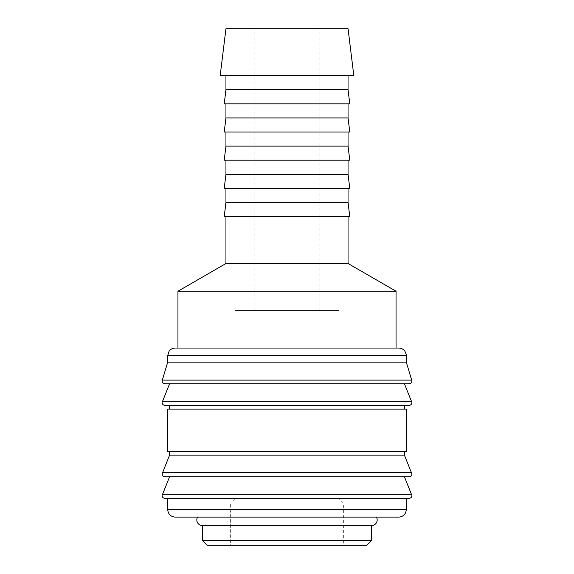 <?xml version="1.0" encoding="UTF-8"?>
<svg xmlns="http://www.w3.org/2000/svg" width="574" height="574" viewBox="0 0 574 574"><rect width="100%" height="100%" fill="white"/><g stroke="black" fill="none" stroke-linecap="round" stroke-linejoin="round"><path stroke-width="0.43" stroke-dasharray="2.87 2.15" d="M409.104 383.748L164.896 383.748M409.104 405.352L164.896 405.352M409.104 476.736L164.896 476.736M409.104 498.34L164.896 498.34M202.464 525.576L371.536 525.576M396.053 348.052L177.947 348.052L396.053 348.052M406.284 362.144L167.716 362.144M411.658 401.341L162.342 401.341M404.412 383.748L169.588 383.748L404.412 383.748M404.412 409.104L169.588 409.104L404.412 409.104M404.412 405.352L169.588 405.352L404.412 405.352M406.284 451.372L167.716 451.372M406.284 409.104L167.716 409.104M404.412 455.132L169.588 455.132M404.412 451.372L169.588 451.372L404.412 451.372M411.658 472.725L162.342 472.725M411.658 494.329L162.342 494.329M404.412 476.736L169.588 476.736L404.412 476.736M406.284 498.34L167.716 498.34L406.284 498.34M398.772 517.124L175.228 517.124M371.536 540.6L202.464 540.6M366.836 545.3L207.164 545.3M349.781 216.556L224.219 216.556M348.052 202.464L225.948 202.464M348.052 263.516L225.948 263.516M348.052 216.556L225.948 216.556L348.052 216.556M396.053 291.226L177.947 291.226M353.821 75.66L220.179 75.66M348.052 28.7L225.948 28.7M348.052 89.752L225.948 89.752M348.052 75.66L225.948 75.66L348.052 75.66M349.781 103.844L224.219 103.844M348.052 117.928L225.948 117.928M348.052 103.844L225.948 103.844L348.052 103.844M349.781 132.02L224.219 132.02M348.052 146.112L225.948 146.112M348.052 132.02L225.948 132.02L348.052 132.02M349.781 160.196L224.219 160.196M348.052 174.288L225.948 174.288M348.052 160.196L225.948 160.196L348.052 160.196M349.781 188.38L224.219 188.38M348.052 188.38L225.948 188.38L348.052 188.38M319.876 310.484L254.124 310.484L254.124 28.7L319.876 28.7L319.876 310.484L254.124 310.484M339.126 310.484L339.126 498.806L234.874 498.806L234.874 310.484L339.126 310.484L234.874 310.484M343.36 503.032L230.64 503.032L234.874 498.806L339.126 498.806L343.36 503.032L343.36 545.3L230.64 545.3L230.64 503.032L343.36 503.032M230.64 545.3L343.36 545.3M319.876 28.7L254.124 28.7M406.284 355.564L167.716 355.564M411.802 380.11L162.198 380.11M406.284 509.604L167.716 509.604"/><path stroke-width="0.86" d="M406.284 355.564L167.716 355.564L167.716 362.144L162.076 380.928C162.227 382.621 163.167 383.561 164.896 383.748L409.104 383.748C410.833 383.561 411.773 382.621 411.924 380.928L406.284 362.144L406.213 354.51L404.921 351.245C403.393 349.186 401.341 348.117 398.772 348.052L396.053 348.052L396.053 291.226L348.052 263.516L348.052 216.556M169.588 383.748L162.076 402.532C162.227 404.225 163.167 405.165 164.896 405.352L409.104 405.352C410.833 405.165 411.773 404.225 411.924 402.532L404.412 383.748M169.588 451.372L169.588 455.132L162.076 473.916C162.227 475.609 163.167 476.549 164.896 476.736L409.104 476.736C410.833 476.549 411.773 475.609 411.924 473.916L404.412 455.132L404.412 451.372M169.588 476.736L162.076 495.52C162.227 497.213 163.167 498.153 164.896 498.34L409.104 498.34C410.833 498.153 411.773 497.213 411.924 495.52L404.412 476.736M197.585 517.124A5.632 5.632 0 0 0 202.464 525.576L202.464 540.6L207.164 545.3L366.836 545.3L371.536 540.6L371.536 525.576L202.464 525.576M371.536 525.576A5.632 5.632 0 0 0 376.415 517.124M225.948 216.556L225.948 263.516L177.947 291.226L177.947 348.052L175.228 348.052L398.772 348.052M162.342 401.341L411.658 401.341M404.412 409.104L404.412 405.352M169.588 405.352L169.588 409.104M406.284 451.372L406.284 409.104L167.716 409.104L167.716 451.372L406.284 451.372M162.342 472.725L411.658 472.725M162.342 494.329L411.658 494.329M167.716 498.34L167.716 509.604L406.284 509.604L406.284 498.34M167.716 509.604C168.16 514.168 170.665 516.679 175.228 517.124L398.772 517.124C403.335 516.679 405.84 514.168 406.284 509.604M225.948 188.38L225.948 202.464L224.219 216.556L349.781 216.556L348.052 202.464L348.052 188.38M353.821 75.66L348.052 28.7L225.948 28.7L220.179 75.66L353.821 75.66M225.948 75.66L225.948 89.752L224.219 103.844L349.781 103.844L348.052 89.752L348.052 75.66M225.948 103.844L225.948 117.928L224.219 132.02L349.781 132.02L348.052 117.928L348.052 103.844M225.948 132.02L225.948 146.112L224.219 160.196L349.781 160.196L348.052 146.112L348.052 132.02M225.948 160.196L225.948 174.288L224.219 188.38L349.781 188.38L348.052 174.288L348.052 160.196M177.947 291.226L396.053 291.226M396.053 348.052L177.947 348.052M225.948 202.464L348.052 202.464M225.948 174.288L348.052 174.288M225.948 146.112L348.052 146.112M225.948 117.928L348.052 117.928M225.948 89.752L348.052 89.752M225.948 263.516L348.052 263.516M202.464 540.6L371.536 540.6M169.588 455.132L404.412 455.132M167.716 362.144L406.284 362.144M162.198 380.11L411.802 380.11M167.716 355.564L169.079 351.245C170.607 349.186 172.659 348.117 175.228 348.052"/></g></svg>
